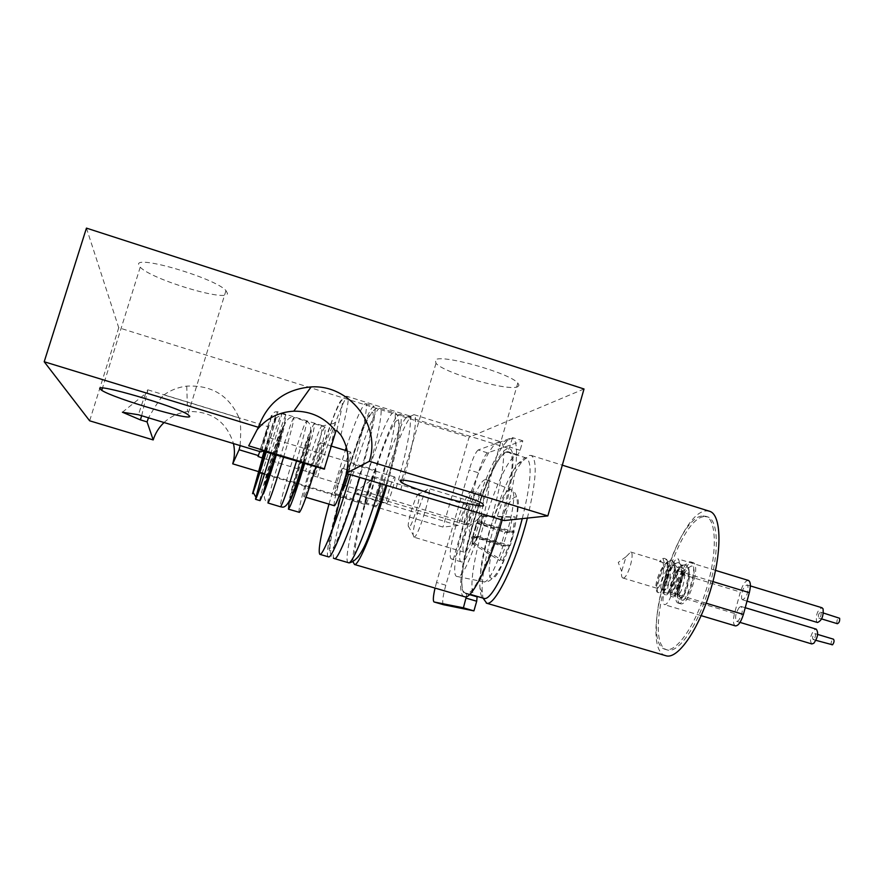<?xml version="1.0" encoding="UTF-8"?>
<svg xmlns="http://www.w3.org/2000/svg" width="884" height="884" viewBox="0 0 884 884"><rect width="100%" height="100%" fill="white"/><g stroke="black" fill="none" stroke-linecap="round" stroke-linejoin="round"><path stroke-width="0.66" stroke-dasharray="4.42 3.31" d="M227.442 293.333L225.961 290.593C215.685 278.261 134.136 254.183 138.733 264.857L140.225 267.156C151.44 279.554 228.16 302.549 227.442 293.333M517.969 386.573L519.019 385.126L517.803 383.026C509.77 372.893 440.033 353.501 435.337 360.053L435.989 363.335C444.597 373.402 510.101 391.988 517.969 386.573M365.678 497.537L372.263 479.261L374.175 476.686C374.993 478.078 373.766 484.498 370.495 495.968L354.506 492.675L365.678 497.537L458.255 525.45C462.188 512.72 465.415 505.979 467.923 505.228C469.459 506.808 468.675 513.295 465.559 524.676L470.454 524.157C481.482 485.659 497.957 448.276 507.98 440.453C520.411 428.917 519.472 468.1 504.167 520.566M458.255 525.45L442.972 527.074L258.227 471.515M584.015 388.982L469.061 437.304L442.972 527.074M86.444 228.116L118.732 327.732L469.061 437.304M164.059 422.519C170.689 416.397 178.513 412.751 187.541 411.579C211.188 410.773 226.503 421.436 233.475 443.569M118.732 327.732L89.649 420.806M141.661 415.734L147.783 389.822C146.446 390.927 143.318 399.236 138.423 414.751M259.797 451.558L268.051 426.685L261.056 451.934M240.139 445.591C241.1 430.397 240.746 421.182 239.089 417.933L163.949 394.905C161.341 396.872 156.192 404.507 148.501 417.812M340.859 435.061C347.058 410.817 349.357 397.988 347.755 396.551C343.821 394.596 338.782 402.784 330.76 424.475L313.754 475.846L315.61 474.653L305.577 471.139C312.826 447.326 318.107 432.331 321.433 426.154L322.141 425.547C322.881 428.077 319.654 441.602 312.472 466.133M305.577 471.139L262.216 458.022M315.61 474.653C323.842 447.558 329.975 430.475 333.997 423.381C337.589 417.8 332.937 440.077 324.218 469.15M470.454 524.157L375.855 494.941C386.418 458.884 400.242 423.502 406.662 416.961L409.06 415.756C413.303 416.364 407.657 449.116 395.999 488.487M375.855 494.941L313.853 475.979M379.512 496.222C390.385 459.105 404.684 422.674 411.425 415.9L413.977 414.651C418.452 415.303 412.751 449.083 400.739 489.703M461.647 521.041C471.946 485.161 487.139 450.321 496.145 443.138L500.355 441.724C507.007 443.072 503.537 477.15 491.824 517.383M465.559 524.676L370.495 495.968M257.178 429.635L248.68 445.823M163.949 394.905C170.778 390.076 178.38 387.148 186.745 386.12C211.674 384.905 229.122 395.502 239.089 417.933M452.011 559.086L451.713 559.031C444.564 558.069 464.166 491.515 471.68 491.184L472.266 491.206C479.714 491.548 458.918 561.252 452.011 559.086M461.592 561.937L461.282 561.881C453.868 560.843 473.426 494.344 481.194 494.09L481.813 494.123C489.526 494.554 468.774 564.18 461.592 561.937M443.481 604.711C441.978 602.921 442.751 596.413 445.812 585.208L478.377 472.763C481.846 461.426 484.896 454.807 487.515 452.873L522.831 440.818L520.101 450.299L517.947 454.796L517.018 455.083C499.758 458.133 461.768 583.628 474.487 595.617M475.183 596.258L477.106 596.822M445.812 585.208L436.519 582.479L469.183 469.923L478.377 472.763M436.519 582.479L435.038 588.092M487.515 452.873L478.222 449.978L512.466 437.558L509.736 447.05L507.604 451.569L506.698 451.857C489.029 455.393 449.558 590.335 465.404 593.529L466.619 593.75L466.332 596.7M478.222 449.978C475.669 451.934 472.653 458.575 469.183 469.923M522.831 440.818L512.466 437.558M520.101 450.299L509.736 447.05M517.947 454.796L507.604 451.569M469.514 594.601L466.619 593.75M509.538 532.654L477.769 523.041L479.515 517.007L481.316 515.162L482.067 515.991L481.305 524.19L477.669 536.301L474.211 543.207L472.929 544.212L472.222 543.284L473.868 536.533L472.719 536.61L473.028 535.063L472.586 536.61L501.007 545.726L505.681 546.102L499.847 560.644L502.698 560.71L508.576 546.036L510.311 545.483L514.245 531.77L512.466 532.455L515.261 516.897L512.3 517.239L509.538 532.654L504.83 532.411L501.007 545.726M481.128 515.096L481.36 515.118C484.697 515.394 475.957 544.831 472.741 544.157L472.1 539.174L478.266 518.853L481.128 515.096M418.729 493.615L417.712 494.62C414.441 498.996 407.977 520.278 408.209 525.914L408.806 527.538C411.8 528.024 422.397 491.802 418.729 493.615M413.999 537.163L413.104 534.765C412.717 526.555 421.911 496.278 426.707 489.924L428.563 488.454C433.027 488.498 418.176 538.201 413.999 537.163M478.399 503.758C472.918 503.681 458.818 551.494 464.144 552.168L464.398 552.213C469.592 553.55 484.288 504.145 478.808 503.781L478.399 503.758M485.382 479.625C473.89 480.797 445.989 576.965 457.326 576.534L457.371 576.534C467.205 580.578 496.918 482.399 486.653 479.791L485.382 479.625M512.466 532.455L480.421 522.753L482.377 515.947L479.714 516.3L512.3 517.239M477.769 523.041L476.465 523.184L476.012 524.731L479.714 516.3M508.576 546.036L476.487 536.378L474.52 543.196L471.923 543.295L472.586 536.61M476.487 536.378L477.813 536.301L481.758 522.61L514.245 531.77M480.421 522.753L481.758 522.61M476.465 523.184L504.83 532.411M476.012 524.731L473.028 535.063L476.012 524.731M473.868 536.533L505.681 546.102M482.377 515.947L515.261 516.897M474.52 543.196L502.698 560.71M471.923 543.295L499.847 560.644M477.813 536.301L510.311 545.483M811.821 643.95C809.401 640.425 810.197 635.751 814.186 629.916L816.264 629.165M739.289 607.308C735.521 613.275 734.648 617.971 736.681 621.408L738.527 620.612C742.328 614.634 743.201 609.927 741.168 606.479L739.289 607.308M817.523 622.513L816.473 621.397C815.888 614.281 817.744 609.739 822.043 607.772M741.632 598.722L742.538 599.794C746.45 597.65 748.262 593.042 747.974 585.948L747.091 584.91C743.19 587.031 741.367 591.628 741.632 598.722M813.965 639.209L813.136 639.508C812.175 638.093 812.484 636.226 814.087 633.894L814.915 633.596C815.888 634.999 815.567 636.878 813.965 639.209M831.7 645.088C830.695 643.674 831.004 641.795 832.617 639.475L833.468 639.187M821.081 612.623C821.324 615.474 820.584 617.297 818.86 618.082L818.44 617.651C818.208 614.8 818.949 612.977 820.672 612.192L821.081 612.623M837.38 623.706L836.949 623.264C836.684 620.413 837.424 618.601 839.192 617.828M623.087 578.025L622.811 577.981C621.618 577.429 621.22 575.208 621.629 571.307L626.049 556.754L630.712 552.025C635.298 552.776 627.607 578.998 623.087 578.025M678.813 603.242L678.371 603.153C670.194 601.485 681.929 560.732 690.26 561.815L690.912 561.926C699.222 563.395 686.967 605.264 678.813 603.242M680.802 603.838L680.349 603.739C672.138 602.07 683.873 561.329 692.238 562.423L692.89 562.533C701.233 564.003 688.99 605.871 680.802 603.838M704.891 516.576L707.775 516.919C718.559 520.046 719.466 553.152 708.681 589.064C698.04 625.021 678.945 652.856 668.017 650.138L667.276 649.95C641.22 643.762 677.387 516.278 704.891 516.576M702.924 515.958L705.797 516.3C716.537 519.416 717.399 552.511 706.614 588.446C695.962 624.402 676.912 652.259 666.028 649.552L665.287 649.364C639.342 643.209 675.52 515.692 702.924 515.958M375.402 470.2L375.589 470.189C377.932 470.023 367.512 504.698 365.28 504.466L365.147 504.466C362.871 504.466 373.015 470.597 375.402 470.2M264.747 451.68L269.465 437.79L265.653 451.934M522.267 518.643C531.074 482.664 532.455 462.454 526.411 458L524.488 457.989L517.847 463.824C501.228 484.509 477.924 561.097 479.979 588.247C480.288 594.136 481.526 597.496 483.703 598.324M506.554 452.387L508.366 452.354C525.394 452.928 481.029 600.346 465.978 593.098L465.559 592.998C449.823 589.838 489.018 455.857 506.554 452.387M527.372 518.101C536.323 480.885 537.616 460 531.229 455.448L529.129 455.448L522.079 461.625C504.466 483.46 480.045 563.705 482.277 592.402L483.029 598.125M665.729 655.696C637.497 648.867 676.525 511.018 706.449 510.919L709.675 511.295M264.78 484.896L264.703 484.918C263.355 485.504 279.432 432.398 281.079 430.806L281.211 430.718C282.703 429.701 265.974 484.874 264.78 484.896M264.703 484.918L265.808 485.25C264.427 485.824 280.493 432.718 282.173 431.138L275.963 455.05M262.161 473.504C268.614 451.205 277.808 422.298 280.659 415.48L281.642 413.646C281.709 415.944 278.128 429.226 270.88 453.514M259.94 500.664C257.874 501.372 282.979 418.386 285.797 415.182L286.018 414.994C286.162 417.314 282.626 430.607 275.388 454.884M264.194 451.525L275.753 416.795C276.427 416.806 273.255 428.574 266.239 452.1M328.947 504.156L345.29 450.354M346.318 447.315C354.86 422.552 360.981 408.121 364.694 403.999L365.678 403.645C368.794 403.911 362.186 435.889 350.617 474.697M328.472 556.865C320.185 555.881 362.76 413.292 373.236 406.673L374.286 406.342C377.612 406.673 371.214 438.674 359.678 477.448M304.118 496.675L303.997 496.686C301.764 496.996 317.688 444.111 320.218 442.807L320.417 442.729C322.804 442 306.207 496.918 304.118 496.675M334.296 505.758C333.533 503.858 335.345 495.349 339.732 480.211C344.627 464.188 348.186 454.796 350.407 452.055L350.661 452C351.445 453.249 350.031 460.387 346.418 473.426M289.024 503.106L289.267 501.968M289.543 500.731C294.173 479.647 311.279 425.933 314.052 423.9L314.373 423.745C314.98 426.198 311.732 439.536 304.604 463.746M299.278 512.366C295.82 512.643 320.682 430 324.87 427.237L325.224 427.094C326.019 429.58 322.881 442.884 315.831 466.995M371.501 412.53C376.186 408.364 370.573 438.663 358.926 477.89C347.346 517.096 333.765 551.517 330.439 550.964C321.776 552.964 361.788 418.353 371.501 412.53M356.318 558.566C360.285 559.307 374.407 525.173 385.888 486.078C397.435 446.95 402.364 416.552 397.049 420.497C385.877 425.845 346.163 560.125 356.318 558.566M353.246 562.301C349.346 545.185 387.888 420.055 398.772 414.662L399.999 414.386C403.944 414.916 398.198 447.017 386.739 485.67M464.498 596.733C447.967 593.33 489.095 452.641 507.604 448.707L509.56 448.674C516.101 450.055 513.14 482.111 502.189 520.057M308.306 439.149C306.041 440.541 290.062 493.493 292.029 493.106L292.129 493.084C293.952 493.25 310.593 438.254 308.472 439.072L308.306 439.149M293.223 493.416L293.123 493.427C291.134 493.813 307.102 440.862 309.389 439.481L309.566 439.403C309.952 440.851 308.019 448.873 303.753 463.481M681.807 600.203C688.934 601.783 698.99 565.307 691.233 566.036L687.509 568.511C681.973 576.633 679.221 585.683 679.244 595.639L681.807 600.203M683.332 570.832C679.807 575.76 677.708 581.838 677.022 589.064C678.216 583.849 680.802 578.158 684.802 572.014L680.271 583.573L678.658 594.501L680.691 598.092C685.962 598.811 693.818 568.058 686.382 568.832L683.332 570.832L687.509 568.511M677.022 589.064L677.929 594.545C681.918 595.319 688.304 568.976 682.116 567.694L681.63 567.594C675.387 566.5 666.867 591.739 670.779 592.424L670.989 592.457C674.868 593.23 681.321 566.821 675.166 565.572L674.691 565.484C668.492 564.401 660.005 589.705 663.796 590.324L664.017 590.357C667.84 591.087 674.293 564.71 668.205 563.462L667.74 563.362C661.63 562.301 653.11 587.606 656.834 588.225L657.044 588.258C660.779 588.987 667.254 562.522 661.254 561.34L659.453 561.539L664.403 563.064L666.094 562.81C672.171 564.058 665.718 590.457 661.917 589.727L661.707 589.694C657.906 589.042 666.426 563.804 672.569 564.832L673.044 564.931C679.188 566.169 672.735 592.578 668.879 591.827L668.669 591.783C664.79 591.131 673.299 565.848 679.52 566.953L679.995 567.053C686.205 568.346 679.774 594.678 675.807 593.904L675.586 593.871C672.238 593.396 678.359 572.224 684.791 569.44M346.495 473.448L350.683 463.525L348.616 474.1M394.529 476.951L394.684 476.951C396.695 476.907 388.728 503.482 386.772 503.327L386.651 503.316C384.684 503.261 392.485 477.172 394.529 476.951M342.196 468.299L339.732 480.211L334.66 493.405C333.312 493.515 340.793 468.608 342.196 468.299M383.899 480.984L384.032 480.984C385.844 480.918 378.275 506.145 376.529 505.979L376.429 505.979C374.65 505.957 382.065 481.15 383.899 480.984M678.072 570.987C679.774 564.147 679.674 560.091 677.807 558.843C675.166 558.975 672.625 562.931 670.171 570.71L664.193 592.291C662.47 599.23 662.558 603.352 664.47 604.667C667.055 604.579 669.575 600.667 672.006 592.932L678.072 570.987L712.913 581.584M735.366 625.894C733.134 624.491 732.847 620.347 734.505 613.452L740.35 592.037L670.171 570.71M748.483 580.456C745.499 580.468 742.781 584.324 740.35 592.037M664.403 563.064L663.088 558.81L662.238 558.544L659.453 561.539M680.271 583.573C677.696 592.324 677.42 597.451 679.453 598.965C684.614 601.728 694.028 566.578 686.05 565.009C678.569 561.694 666.945 595.904 672.547 596.844C677.63 599.518 686.99 564.346 679.1 562.854C671.685 559.716 660.127 593.75 665.586 594.799C670.558 597.374 679.906 562.445 672.216 560.754C664.934 557.417 653.243 591.595 658.602 592.7C663.519 595.363 672.923 559.937 665.155 558.611L663.088 558.81M684.802 572.014C678.459 581.042 675.254 598.092 678.614 598.7C683.752 601.474 693.166 566.312 685.199 564.743C677.73 561.439 666.105 595.65 671.707 596.589C676.768 599.253 686.128 564.08 678.249 562.6C670.846 559.462 659.287 593.495 664.735 594.545C669.696 597.12 679.045 562.18 671.365 560.489C664.094 557.163 652.403 591.341 657.751 592.446C662.657 595.098 672.061 559.671 664.304 558.345L662.238 558.544M258.017 456.42L271.543 414.905C272.106 415.071 268.802 427.138 261.642 451.083M266.371 452.144C273.742 427.524 277.421 414.055 277.421 411.745C276.073 413.789 271.62 427.049 264.073 451.503M313.754 475.846C323.842 442.486 332.152 418.629 338.683 404.264C344.263 393.59 343.633 402.319 336.771 430.475M409.06 415.756L347.755 396.551C345.014 394.673 330.008 435.259 317.522 477.305M517.018 455.083L506.698 451.857M476.277 596.7L465.835 593.628M491.736 578.302C486.189 578.467 490.145 550.5 498.786 526.323C505.14 508.72 510.565 498.985 515.052 497.095C527.461 492.554 502.002 581.473 491.736 578.302M510.046 489.681C498.156 490.377 471.691 582.037 483.526 581.805L483.559 581.805C493.913 585.816 522.057 492.775 511.372 489.88L510.046 489.681M296.483 461.282C303.632 437.05 306.969 423.723 306.483 421.314L306.196 421.48C302.659 424.442 277.675 507.25 280.471 506.775M293.698 417.624C290.604 420.729 265.543 503.648 267.896 503.029C262.018 499.858 263.001 487.283 270.869 465.338L282.504 429.436C285.178 422.088 288.107 418.044 291.3 417.303L293.698 417.624M303.124 463.293C309.499 441.481 312.118 430.475 310.958 430.276C308.151 432.154 288.869 495.106 289.201 501.361M276.283 455.149C282.769 433.293 285.62 422.32 284.858 422.254C282.825 424.265 264.217 484.962 263.134 493.084M334.406 558.611C325.754 557.506 368.263 415.005 379.103 408.507L380.186 408.187C383.656 408.574 377.413 440.597 365.888 479.338M348.406 562.71C338.904 561.362 381.258 419.049 392.927 412.839L394.12 412.541C397.922 413.038 392.032 445.105 380.551 483.791M283.554 457.359C290.759 433.105 294.217 419.801 293.941 417.447L306.483 421.314C309.278 422.309 310.693 425.005 310.704 429.403C311.102 430.817 309.522 438.497 305.952 452.442L302.869 463.216M706.161 603.219L672.006 592.932M734.505 613.452L664.193 592.291M225.961 290.593L187.905 414.552M517.803 383.026L482.907 503.869M122.412 412.209L147.816 391.844M147.783 389.822L268.051 426.685M258.316 455.989C272.548 409.104 273.244 411.922 277.421 411.745L322.141 425.547M321.433 426.154L333.997 423.381M406.662 416.961L411.425 415.9M413.977 414.651L500.355 441.724M496.145 443.138L507.98 440.453M374.175 476.686L467.923 505.228M354.506 492.675L372.263 479.261M186.745 386.12L187.541 411.579M435.989 363.335L401.656 480.189M140.225 267.156L102.467 388.043M461.282 561.881L451.713 559.031M475.846 596.589L465.404 593.529M481.813 494.123L472.266 491.206M486.653 479.791L511.372 489.88C529.77 495.946 502.145 587.263 483.625 581.816L457.326 576.534M408.209 525.914L413.104 534.765M417.712 494.62L426.707 489.924M464.144 552.168L413.789 537.14M478.808 503.781L428.563 488.454M478.266 518.853L468.343 527.03L472.1 539.174M740.03 622.402L736.681 621.408M747.013 601.153L742.538 599.794M813.136 639.508L815.91 640.336M818.86 618.082L821.623 618.922M626.049 556.754L618.259 562.423L621.629 571.307M678.371 603.153L680.349 603.739M705.797 516.3L707.775 516.919M269.465 437.79L375.589 470.189M526.411 458L508.366 452.354M531.229 455.448L562.312 465.172M252.736 491.714L253.155 492.432M275.09 418.265L280.659 415.48M303.997 496.686L306.008 497.294M340.506 497.062C352.539 456.1 366.529 411.734 376.982 408.231L380.186 408.187L394.12 412.541C403.789 415.071 397.071 446.088 385.866 485.404M292.029 493.106L292.847 493.349M622.811 577.981L656.834 588.225M661.707 589.694L663.796 590.324M668.669 591.783L670.779 592.424M675.586 593.871L677.708 594.512M666.094 562.81L668.216 563.451M673.044 564.931L675.166 565.572M679.995 567.042L682.116 567.694M394.684 476.951L350.683 463.525M384.032 480.984L342.296 468.288M376.429 505.979L334.66 493.405M386.651 503.316L381.103 501.648M380.905 501.593L342.605 490.034M630.712 552.025L661.254 561.329M678.658 594.501L679.244 595.639M308.472 439.072L309.566 439.403M399.999 414.386L509.56 448.674M332.605 528.963L330.086 544.975C329.754 552.876 330.859 557.274 333.401 558.147M314.373 423.745L325.224 427.094M320.417 442.729L331.434 446.111M347.213 450.939L350.661 452M365.678 403.645L374.286 406.342M281.642 413.646L286.018 414.994M281.211 430.718L282.305 431.049M479.979 588.247L482.277 592.402M517.847 463.824L522.079 461.625M469.868 594.258L465.559 592.998M258.89 472.52L259.83 472.796M264.471 474.2L365.147 504.466M665.287 649.364L667.276 649.95M690.912 561.926L692.89 562.533M820.672 612.192L823.413 613.021M814.915 633.596L817.667 634.425M750.383 585.915L747.091 584.91M745.234 607.706L741.168 606.479M715.532 570.379L677.807 558.843M701.178 615.651L664.47 604.667M678.614 598.7L679.453 598.965M685.199 564.743L686.05 565.009M671.707 596.589L672.547 596.844M678.249 562.6L679.1 562.854M664.735 594.545L665.586 594.799M671.365 560.489L672.216 560.754M657.751 592.446L658.602 592.7M664.304 558.345L665.155 558.611"/><path stroke-width="1.33" d="M189.717 416.253L187.905 414.552C176.236 406.419 94.013 382.407 99.98 388.894L101.748 390.352C114.345 398.651 191.706 421.414 189.717 416.253M483.537 505.836L482.907 503.869C473.78 497.261 403.645 477.393 399.977 480.366L401.049 482.244C410.751 488.896 476.631 507.759 483.537 505.836M148.501 417.812L147.053 421.889L140.401 419.878L122.412 412.209L138.423 414.751L261.056 451.934L261.642 451.083L266.371 452.144L324.218 469.15L335.865 431.237L336.771 430.475L340.859 435.061C348.064 446.674 349.843 459.437 346.185 473.36L504.167 520.566L547.848 515.913L584.015 388.982L86.444 228.116L44.2 361.755L89.649 420.806L153.197 439.923C155.308 433.204 158.932 427.403 164.059 422.519M547.848 515.913L369.346 461.282C381.269 425.326 349.456 384.363 311.113 386.916C284.957 389.203 267.377 402.673 258.393 427.315L44.2 361.755M258.227 471.515L232.713 463.835L239.089 449.746L240.139 445.591M233.475 443.569C234.956 450.398 234.702 457.161 232.713 463.835M140.401 419.878L141.661 415.734M262.216 458.022L258.017 456.42L259.797 451.558M258.548 455.636L239.089 449.746M346.185 473.36L369.346 461.282M335.865 431.237C325.157 417.701 311.135 411.016 293.797 411.171C278.902 412.043 266.692 418.198 257.178 429.635M258.393 427.315L248.68 445.823L324.638 468.874M147.053 421.889L153.197 439.923M469.514 594.601L477.106 596.822L476.697 601.231L473.923 610.888L443.503 604.722L434.143 601.993L443.569 604.733M474.487 595.617L475.183 596.258M435.038 588.092C433.16 596.38 432.84 600.998 434.077 601.982M466.332 596.7L463.404 607.816L434.143 601.993M476.697 601.231L466.188 598.159M473.923 610.888L463.404 607.816M745.234 607.706L816.264 629.165C818.683 632.701 817.877 637.386 813.866 643.221L811.821 643.95L740.03 622.402M750.383 585.915L822.043 607.772L823.07 608.844C823.678 615.971 821.833 620.524 817.523 622.513L747.013 601.153M817.667 634.425L833.468 639.187C834.474 640.602 834.164 642.48 832.54 644.801L815.91 640.336M823.413 613.021L839.623 618.27C839.888 621.12 839.148 622.933 837.38 623.706L821.623 618.922M265.653 451.934L258.89 472.52L264.747 451.68M469.868 594.258L484.156 598.435C491.758 601.164 511.394 560.964 522.267 518.643M483.029 598.125L486.73 603.219C494.874 606.347 516.002 563.108 527.372 518.101M562.312 465.172L709.675 511.295C721.377 514.665 722.383 550.655 710.625 589.761C699.012 628.9 678.227 659 666.437 655.884L486.288 603.109M275.963 455.05L265.808 485.25M270.88 453.514C262.636 480.498 257.553 495.769 255.631 499.338L260.029 500.642C262.04 497.106 267.156 481.857 275.388 454.884M255.498 499.095L262.161 473.504M266.239 452.1C258.813 476.465 254.238 490.322 252.537 493.681L264.194 451.525M350.617 474.697C337.997 517.505 323.135 555.693 320.008 554.367L319.82 554.334C317.809 551.218 320.848 534.488 328.947 504.156M345.29 450.354L346.318 447.315M359.678 477.448C347.103 520.212 332.041 558.301 328.671 556.909L319.82 554.334M348.616 474.1C345.931 483.205 343.964 488.521 342.694 490.034L342.605 490.034C342.207 489.117 343.091 484.929 345.246 477.471C340.13 494.167 336.528 503.604 334.45 505.758L306.008 497.294M304.604 463.746C296.383 490.62 291.024 505.747 288.516 509.118L289.024 503.106M289.267 501.968L289.543 500.731M315.831 466.995C307.599 493.902 302.129 509.029 299.422 512.355L288.383 509.129M386.739 485.67C374.297 528.323 358.628 566.091 354.561 564.5L353.246 562.301M502.189 520.057C490.277 562.423 471.946 599.297 464.907 596.833L354.44 564.478M346.418 473.426L345.246 477.471L346.495 473.448M303.753 463.481C298.461 480.907 294.958 490.885 293.223 493.416M715.532 570.379L748.483 580.456C750.671 581.794 750.947 585.86 749.323 592.667L743.4 614.424C740.969 622.093 738.295 625.916 735.366 625.894L701.178 615.651M264.073 451.503L262.095 457.989M302.869 463.216C295.068 488.675 288.582 509.206 281.72 506.996L280.593 506.764C282.957 503.339 288.25 488.178 296.483 461.282M280.471 506.775L267.996 503.007C270.139 499.526 275.322 484.299 283.554 457.359M289.201 501.361L289.455 502.024C291.621 498.985 296.173 486.078 303.124 463.293M263.134 493.084L263.178 494.178C264.946 491.018 269.311 478.001 276.283 455.149M365.888 479.338C353.346 522.079 338.152 560.091 334.616 558.655L348.639 562.765C352.55 564.301 368.076 526.466 380.551 483.791M749.323 592.667L712.913 581.584M743.4 614.424L706.161 603.219M293.797 411.171L311.113 386.916M401.656 480.189L401.049 482.244M102.467 388.043L101.748 390.352M258.139 456.553L258.316 455.989M253.155 492.432L255.819 497.095M385.866 485.404C372.551 524.764 364.075 560.047 349.125 562.887L348.406 562.71M340.506 497.062L332.605 528.963M333.401 558.147L334.406 558.611M331.434 446.111L347.213 450.939M259.83 472.796L264.471 474.2"/></g></svg>
